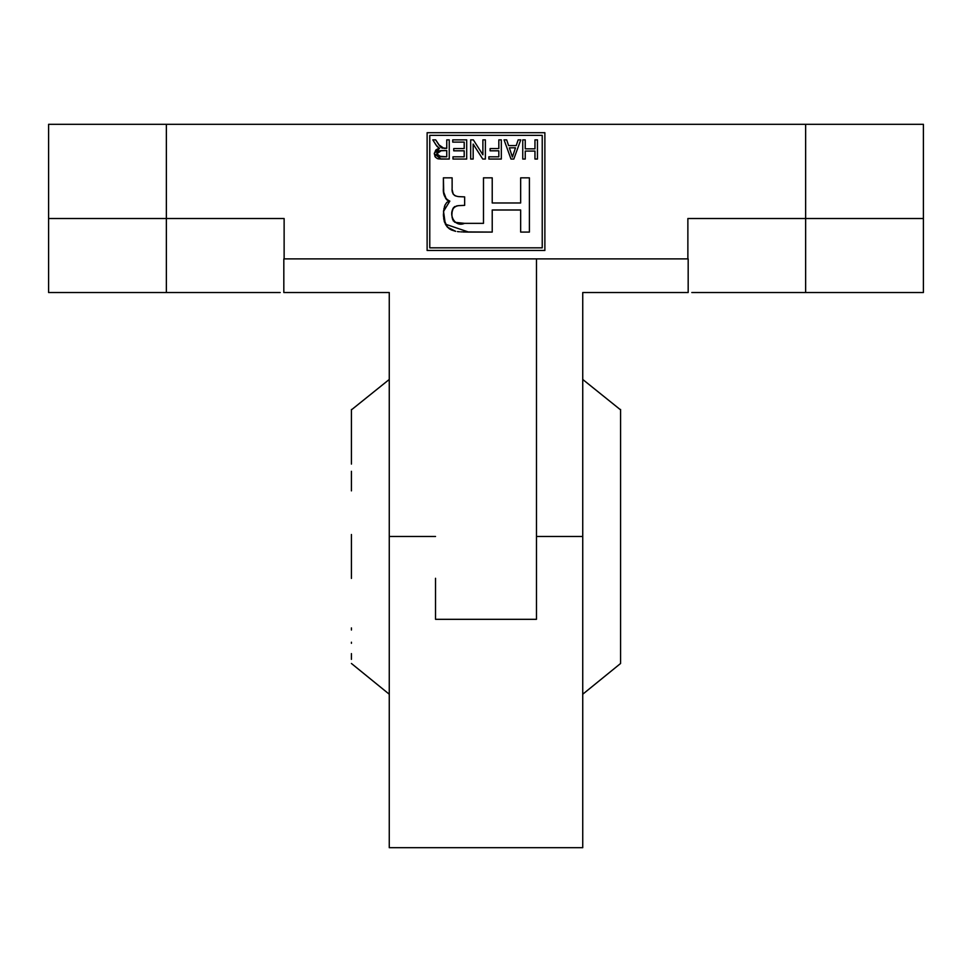 <?xml version="1.0" encoding="UTF-8"?>
<svg xmlns="http://www.w3.org/2000/svg" width="972" height="972" viewBox="0 0 972 972"><rect width="100%" height="100%" fill="white"/><g stroke="black" fill="none" stroke-linecap="round" stroke-linejoin="round"><path stroke-width="1.46" d="M389.262 379.457L351.414 409.868M620.586 409.868L582.738 379.457M515.488 147.829L509.34 147.829L512.414 157.051L515.488 147.829L512.414 157.051L509.34 147.829L515.488 147.829M437.023 152.543L436.793 153.746L441.41 150.575L446.756 150.575L446.756 156.808L446.756 150.575L439.04 150.83L437.181 152.227L436.793 153.746L438.056 156.164L446.756 156.808L440.814 156.808L436.793 153.746L437.412 155.605M511.624 154.439L511.831 155.07M437.886 156.055L439.32 156.662M439.721 156.735L438.056 156.164L436.793 153.746M441.41 150.575L440.62 150.599M463.061 231.992L468.686 232.089L445.334 224.155L443.536 211.386L449.842 201.119C445.006 198.823 442.868 194.534 443.39 188.276L443.39 177.84L452.126 177.84L452.126 188.228C451.64 193.306 453.839 196.101 458.735 196.623L464.652 196.891L464.652 205.359L458.735 205.627C445.808 207.328 452.454 228.699 464.531 223.353L455.066 222.333M458.699 223.123L460.631 223.244M454.908 222.26L452.405 218.919M452.138 217.607L451.956 215.359M452.041 212.078L453.389 207.753L456.779 205.882L453.389 207.753L452.502 209.515M454.264 206.902L454.908 206.514M464.652 196.891L464.652 205.359L458.735 205.627L464.652 205.359L464.652 196.891L458.735 196.623C453.839 196.101 451.64 193.306 452.126 188.228L452.126 177.84L443.39 177.84L452.126 177.84M454.313 195.311L455.71 195.992M452.174 189.771L453.231 194.23M443.39 177.84L443.718 192.177L446.44 199.43L444.058 194.084M445.346 197.753L446.427 199.418M446.853 202.322L445.03 205.043L446.841 202.334L449.842 201.119L447.934 200.657M444.423 206.708L445.03 205.043M443.621 210.56L443.487 211.92M451.057 229.842L455.601 231.312L449.635 229.015L447.181 226.877L444.338 221.75L443.402 215.517M447.229 226.926L443.657 218.822M445.99 225.297L449.599 228.979M464.531 223.353L483.485 223.353L464.531 223.353L483.485 223.353L483.485 177.84L492.221 177.84L483.485 177.84L492.221 177.84L492.221 202.978L520.664 202.978L520.664 177.84L529.4 177.84L529.4 232.089L520.664 232.089L520.664 209.988L492.221 209.988L492.221 232.089L460.679 231.871M439.028 145.083L435.675 139.859L440.462 147.003L442.491 148.218M437.862 148.85L438.797 148.582M437.327 158.582L435.42 157.16L434.302 153.758L440.96 159.044L449.246 159.044L449.246 139.859L446.756 139.859L446.756 148.327L443.888 148.327L438.773 144.719M436.963 154.827L436.817 154.22M436.878 152.969L437.181 152.227M452.733 142.106L452.733 139.859L452.733 142.106L464.203 142.106L464.203 148.582L453.73 148.582L453.73 150.818L464.203 150.818L464.203 156.808L452.988 156.808L452.988 159.044L466.694 159.044L466.694 139.859L452.733 139.859L466.694 139.859L466.694 159.044L452.988 159.044L452.988 156.808L464.203 156.808L464.203 150.818L453.73 150.818L453.73 148.582L464.203 148.582L464.203 142.106L452.733 142.106L452.733 139.859L466.694 139.859L466.694 159.044L452.988 159.044L452.988 156.808M490.107 150.818L490.107 148.582L490.107 150.818L498.83 150.818L498.83 156.808L488.867 156.808L488.867 159.044L501.321 159.044L501.321 139.859L498.83 139.859L498.83 148.582L490.107 148.582L498.83 148.582L498.83 139.859L501.321 139.859L501.321 159.044L488.867 159.044L488.867 156.808L498.83 156.808L498.83 150.818L490.107 150.818L490.107 148.582M525.245 148.825L525.245 139.859L522.754 139.859L522.754 159.044L525.245 159.044L525.245 151.073L534.965 151.073L534.965 159.044L537.455 159.044L537.455 139.859L534.965 139.859L534.965 148.825L525.245 148.825L534.965 148.825L534.965 139.859L537.455 139.859L537.455 159.044L534.965 159.044L534.965 151.073L525.245 151.073L525.245 159.044L522.754 159.044L522.754 139.859L525.245 139.859L525.245 148.825M529.4 177.84L520.664 177.84L529.4 177.84L529.4 232.089L529.4 177.84M520.664 232.089L529.4 232.089L520.664 232.089L520.664 209.988L492.221 209.988L492.221 232.089L468.686 232.089L492.221 232.089M445.018 205.08L443.536 211.325M447.46 227.169L455.674 231.324M457.435 231.579L459.477 231.773M447.12 200.147L449.842 201.119M454.41 221.968L456.731 222.88M451.944 214.423L452.114 211.459M518.149 139.859L516.229 145.593L508.587 145.593L506.679 139.859L504.067 139.859L510.993 159.044L513.823 159.044L520.761 139.859L518.149 139.859L520.761 139.859L513.823 159.044L510.993 159.044L504.067 139.859L506.679 139.859L508.587 145.593L516.229 145.593L518.149 139.859L520.761 139.859L513.823 159.044L510.993 159.044L504.067 139.859L506.679 139.859M473.17 159.044L470.679 159.044L470.679 139.859L473.34 139.859L470.679 139.859L470.679 159.044L473.17 159.044L473.17 144.063L482.732 159.044L485.38 159.044L485.38 139.859L482.89 139.859L482.89 154.815L473.34 139.859L482.89 154.815L482.89 139.859L485.38 139.859L485.38 159.044L482.732 159.044L473.17 144.063L473.17 159.044L470.679 159.044L470.679 139.859L473.34 139.859M441.324 147.744L446.756 148.327L446.756 139.859L449.246 139.859L449.246 159.044L438.943 158.946M440.96 159.044L437.692 158.703M435.492 157.257L434.788 156.127M434.302 153.758L435.784 150.053L439.526 148.461L436.999 146.383L432.807 139.859L435.675 139.859L432.807 139.859L436.088 145.107L439.526 148.461L434.326 153.187M435.723 150.101L437.534 148.971M429.77 247.836L542.23 247.836L542.23 135.363L429.77 135.363L429.77 247.836L429.77 135.363L542.23 135.363L542.23 247.836L429.77 247.836M432.807 139.859L435.675 139.859L438.263 143.917M446.756 139.859L449.246 139.859L449.246 159.044M438.53 158.886L437.351 158.594M482.89 139.859L485.38 139.859L485.38 159.044L482.732 159.044M483.485 223.353L483.485 177.84M492.221 177.84L492.221 202.978L520.664 202.978L520.664 177.84M443.39 214.666L444.046 208.19M458.735 205.627L456.767 205.882M452.272 210.462L451.956 213.403M452.102 217.327L453.365 221.021M525.245 159.044L522.754 159.044L522.754 139.859L525.245 139.859M534.965 139.859L537.455 139.859L537.455 159.044L534.965 159.044M498.83 139.859L501.321 139.859L501.321 159.044L488.867 159.044L488.867 156.808M453.73 150.818L453.73 148.582M536.471 536.471L582.738 536.471L582.738 292.536L582.738 847.693L582.738 536.471L536.471 536.471L536.471 619.322L435.529 619.322L536.471 619.322L536.471 578.279M389.262 847.693L389.262 292.536L283.824 292.536L283.824 258.892L283.824 292.536L389.262 292.536L389.262 536.471L435.529 536.471L389.262 536.471L389.262 847.693L582.738 847.693M536.471 258.892L536.471 619.322L536.471 258.892M435.529 619.322L435.529 578.279M582.738 292.536L688.176 292.536L688.176 258.892L688.176 292.536L582.738 292.536M188.301 292.536L166.358 292.536L166.358 218.518L284.128 218.518L284.128 258.892L687.872 258.892L687.872 218.518L923.4 218.518L923.4 292.536L805.642 292.536L805.642 218.518L805.642 292.536L691.797 292.536M280.203 292.536L48.6 292.536L48.6 218.518L284.128 218.518L284.128 258.892L687.872 258.892L687.872 218.518L805.642 218.518L805.642 124.307L923.4 124.307L805.642 124.307L805.642 218.518L923.4 218.518L923.4 124.307L923.4 292.536L783.699 292.536M427.121 132.714L544.879 132.714L427.121 132.714L427.121 250.472L544.879 250.472L544.879 132.714L544.879 250.472L427.121 250.472L427.121 132.714L544.879 132.714L544.879 250.472L427.121 250.472L427.121 132.714M166.358 292.536L48.6 292.536L48.6 218.518L166.358 218.518L166.358 292.536M48.6 124.307L48.6 218.518L48.6 124.307L166.358 124.307L166.358 218.518L166.358 124.307L48.6 124.307M805.642 124.307L166.358 124.307L805.642 124.307M351.414 464.106L351.414 409.479L351.414 464.106M351.414 411.958L351.414 413.574M351.414 419.321L351.414 422.067M351.414 627.912L351.414 630.026M351.414 642.213L351.414 643.306M351.414 653.609L351.414 659.368M351.414 471.286L351.414 490.884M351.414 534.503L351.414 559.094M351.414 559.119L351.414 578.425M620.586 422.079L620.586 419.321M620.586 413.574L620.586 411.958M582.738 694.227L620.586 663.475L620.586 409.455L620.586 660.972M620.586 659.368L620.586 653.609M620.586 643.306L620.586 642.213M620.586 630.026L620.586 627.912M620.586 598.388L620.586 559.119M620.586 559.094L620.586 534.369M620.586 534.503L620.586 490.884M389.262 694.227L351.414 663.475"/></g></svg>
